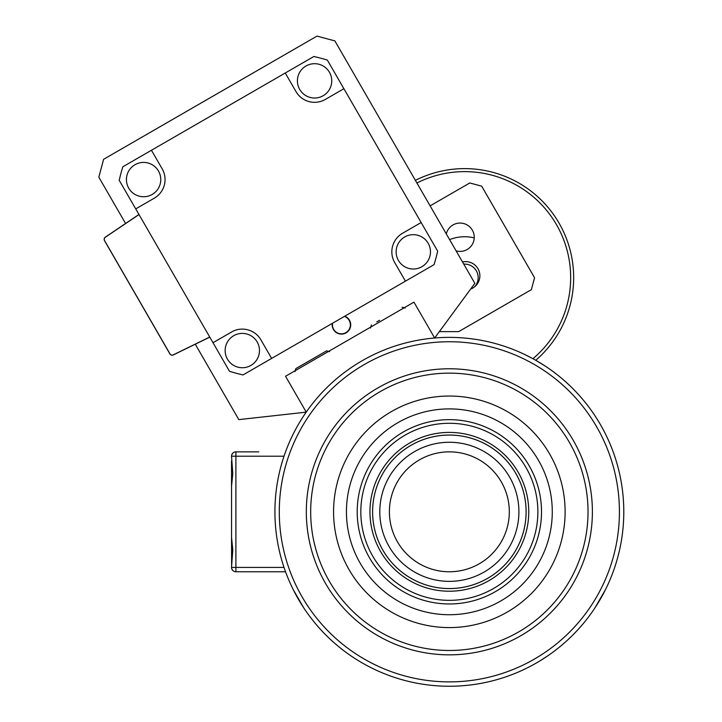 <?xml version="1.0" encoding="UTF-8"?>
<svg xmlns="http://www.w3.org/2000/svg" width="722" height="722" viewBox="0 0 722 722"><rect width="100%" height="100%" fill="white"/><g stroke="black" fill="none" stroke-linecap="round" stroke-linejoin="round"><path stroke-width="1.08" d="M535.914 663.247L536.572 662.877A174.435 174.435 0 0 0 536.572 360.747A174.435 174.435 0 0 0 274.92 511.817A174.435 174.435 0 0 0 536.572 662.877L537.105 662.561M534.388 659.096A170.067 170.067 0 0 1 279.288 511.817A170.067 170.067 0 0 1 534.388 364.529A170.067 170.067 0 0 1 534.388 659.096M518.694 631.903A138.669 138.669 0 0 1 310.686 511.817A138.669 138.669 0 0 1 518.694 391.721A138.669 138.669 0 0 1 518.694 631.903M520.869 635.685A143.037 143.037 0 0 0 520.869 387.94A143.037 143.037 0 0 0 306.318 511.817A143.037 143.037 0 0 0 520.869 635.685M507.241 612.076A115.782 115.782 0 0 1 333.573 511.817A115.782 115.782 0 0 1 507.241 411.549A115.782 115.782 0 0 1 507.241 612.076M500.815 600.939A102.912 102.912 0 0 1 346.443 511.817A102.912 102.912 0 0 1 500.815 422.686A102.912 102.912 0 0 1 500.815 600.939M371.171 667.742L367.588 665.892M530.119 666.424L526.455 668.283M539.704 661.018L540.39 660.603L539.704 661.018M527.538 667.742L521.853 670.467L527.538 667.742M548.558 368.337L547.664 367.724M545.101 366.009L536.572 360.747M531.834 358.112L524.01 354.168M531.41 665.738L532.998 664.881M540.39 660.603L548.558 655.287M376.794 321.877L379.591 320.261M295.812 368.626L295.018 371.604L295.812 368.626L326.597 350.856L329.575 351.659L326.597 350.856M301.291 365.467L303.98 363.915M313.889 358.193L321.11 354.024M594.982 607.825L605.316 589.919M293.394 589.919L303.727 607.825M258.792 451.855L235.895 451.855A4.359 4.359 0 0 0 231.536 456.214L232.782 473.659L231.536 486.375L231.536 537.249L232.782 549.965L231.536 567.411A4.359 4.359 0 0 0 235.895 571.77L285.551 571.77M232.646 570.317L231.726 568.701M231.536 491.971L231.536 460.943M231.717 454.968L232.782 453.154L231.717 454.968M231.536 531.654L231.627 568.286M231.536 495.238L231.536 528.387M125.583 223.495L98.833 177.161L103.616 159.291L316.994 36.1L334.864 40.892L474.85 283.34L434.671 338.004M306.191 412.154L238.811 419.617L195.274 344.204M344.764 316.2A9.269 9.269 0 0 1 346.091 332.878A9.269 9.269 0 0 1 332.31 323.384M306.227 412.109L285.542 376.27L413.941 302.139L434.653 338.004M430.113 205.869L469.769 182.973L481.682 186.159L534.56 277.744L531.365 289.657L458.669 331.633L439.355 331.633M462.513 261.978A14.169 14.169 0 0 1 477.973 268.701A14.169 14.169 0 0 1 470.636 289.071M446.295 233.892A14.169 14.169 0 0 1 472.341 230.156A14.169 14.169 0 0 1 456.087 250.841M262.925 416.946L255.417 417.776M463.759 264.135A13.519 13.519 0 0 1 474.507 286.887M344.385 316.416A8.962 8.962 0 0 1 341.425 333.835A8.962 8.962 0 0 1 332.625 323.203M329.449 72.281A17.166 17.166 0 0 0 299.711 72.281A17.166 17.166 0 0 0 314.575 98.03A17.166 17.166 0 0 0 329.449 72.281M421.883 266.716A17.166 17.166 0 0 0 421.883 236.978A17.166 17.166 0 0 0 396.125 251.843A17.166 17.166 0 0 0 421.883 266.716M135.005 164.715A17.166 17.166 0 0 0 135.005 194.444A17.166 17.166 0 0 0 160.762 179.579A17.166 17.166 0 0 0 135.005 164.715M285.262 73.003L313.844 56.506A163.1 163.1 0 0 1 327.391 60.134L343.898 88.716L325.306 99.446A21.461 21.461 0 0 1 295.993 91.595L285.262 73.003L151.449 150.266L162.179 168.849A21.461 21.461 0 0 1 154.327 198.162L135.736 208.893L119.229 180.31A163.1 163.1 0 0 1 122.866 166.764L151.449 150.266M138.958 214.47L105.277 237.186A2.572 2.572 0 0 0 104.491 240.607L169.905 353.915A2.572 2.572 0 0 0 173.262 354.944L209.777 337.138M139.003 214.542L105.322 237.258A2.491 2.491 0 0 0 104.564 240.57L169.977 353.87A2.491 2.491 0 0 0 173.226 354.863L209.732 337.057M421.152 222.529L437.658 251.121A163.1 163.1 0 0 1 434.03 264.658L405.439 281.165L394.708 262.573A21.461 21.461 0 0 1 402.569 233.26L421.152 222.529L343.898 88.716M135.736 208.893L212.999 342.706L231.582 331.976A21.461 21.461 0 0 1 260.895 339.836L271.625 358.419L405.439 281.165M271.625 358.419L243.043 374.926A163.1 163.1 0 0 1 229.497 371.298L212.999 342.706M227.439 359.15A17.166 17.166 0 0 0 257.176 359.15A17.166 17.166 0 0 0 242.312 333.393A17.166 17.166 0 0 0 227.439 359.15M535.751 360.278A109.022 109.022 0 0 0 415.394 180.374A109.022 109.022 0 0 1 535.751 360.278M532.926 358.708A105.99 105.99 0 0 0 416.91 183M474.219 237.881A40.883 40.883 0 0 0 449.598 239.614M449.355 435.05A76.758 76.758 0 0 1 515.833 550.191A76.758 76.758 0 0 1 382.877 550.191A76.758 76.758 0 0 1 449.355 435.05M449.355 432.406A79.402 79.402 0 0 0 369.953 511.817A79.402 79.402 0 0 0 449.355 591.219A79.402 79.402 0 0 0 528.757 511.817A79.402 79.402 0 0 0 449.355 432.406M372.606 511.817A76.749 76.749 0 0 0 487.729 578.277A76.749 76.749 0 0 0 487.729 445.348A76.749 76.749 0 0 0 372.606 511.817M449.355 600.334A88.526 88.526 0 0 0 526.022 467.549A88.526 88.526 0 0 0 372.687 467.549A88.526 88.526 0 0 0 449.355 600.334M449.355 581.363A69.556 69.556 0 0 0 509.588 477.034A69.556 69.556 0 0 0 389.122 477.034A69.556 69.556 0 0 0 449.355 581.363M449.355 571.77A59.962 59.962 0 0 0 501.285 481.836A59.962 59.962 0 0 0 397.425 481.836A59.962 59.962 0 0 0 449.355 571.77M541.509 511.817A92.154 92.154 0 0 0 403.282 432.009A92.154 92.154 0 0 0 403.282 591.625A92.154 92.154 0 0 0 541.509 511.817M231.536 456.214L235.895 456.214L235.895 451.855M235.895 571.77L235.895 567.411L231.536 567.411M284.026 567.411L235.895 567.411L235.895 456.214L284.026 456.214M405.105 308.05L402.127 307.247M370.548 328.005L371.343 325.017M405.132 308.032L402.154 307.229"/></g></svg>
